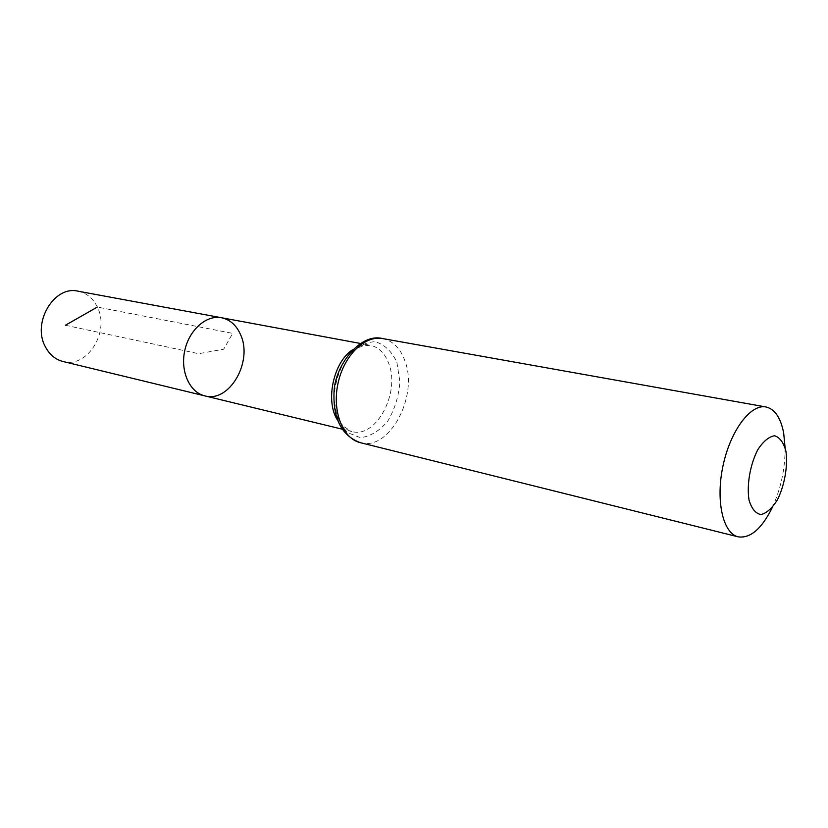 <?xml version="1.0" encoding="UTF-8"?>
<svg xmlns="http://www.w3.org/2000/svg" width="828" height="828" viewBox="0 0 828 828"><rect width="100%" height="100%" fill="white"/><g stroke="black" fill="none" stroke-linecap="round" stroke-linejoin="round"><path stroke-width="0.62" stroke-dasharray="4.14 3.1" d="M221.49 317.735C230.153 319.618 236.549 325.352 240.679 334.936C253.089 361.753 229.273 403.07 204.806 395.867M785.079 447.586C785.223 468.524 780.949 488.52 772.265 507.574M78.008 291.187C86.609 293.019 93.057 298.318 97.342 307.064C110.186 331.573 87.302 368.563 62.99 361.494M65.402 325.249L198.627 353.701L223.684 349.209L232.658 333.373L97.342 307.064M352.397 349.902C358.379 345.773 364.341 344.231 370.282 345.276C378.81 347.16 384.999 353.318 388.839 363.751C400.431 392.865 375.953 438.726 351.859 431.512C346.011 430.032 341.208 426.192 337.431 419.982M382.577 338.559C392.917 340.794 400.379 348.267 404.964 360.977C418.668 396.146 389.264 451.457 360.346 442.669M396.891 362.364L399.903 381.77C398.806 396.115 394.78 409.198 387.814 421.017C379.524 430.943 370.364 436.491 360.335 437.67L346.911 432.319L337.389 418.275L333.87 398.237C334.936 383.126 339.211 369.454 346.694 357.241C355.522 347.315 364.982 342.14 375.074 341.726C384.544 344.448 391.82 351.331 396.891 362.364M342.078 429.142L351.859 431.512C340.339 425.271 339.573 421.566 336.717 414.89C333.705 405.409 333.311 394.749 335.557 382.888C338.373 371.151 343.102 361.588 349.737 354.198C355.057 349.292 357.303 346.228 370.282 345.276L360.377 343.444"/><path stroke-width="1.24" d="M204.806 395.867C189.747 392.441 180.173 371.534 184.727 350.73C189.074 329.886 206.348 314.712 221.49 317.735C230.153 319.618 236.549 325.352 240.679 334.936C253.089 361.753 229.273 403.07 204.806 395.867C189.747 392.441 180.173 371.534 184.727 350.73C189.074 329.886 206.348 314.712 221.49 317.735L78.008 291.187C54.286 285.184 31.847 322.578 45.312 346.653C49.442 354.56 55.341 359.507 62.99 361.494L342.078 429.142M785.927 451.26C787.956 466.092 784.675 484.991 777.533 499.615C772.245 508.144 766.718 513.132 760.942 514.592C755.55 513.484 751.576 508.609 749.009 499.977C746.649 484.897 750.064 464.994 757.61 450.008C763.147 441.448 768.808 436.698 774.573 435.756C779.831 437.401 783.619 442.566 785.927 451.26M772.265 507.574C761.729 528.802 750.365 538.562 738.193 536.844C722.958 533.491 715.464 500.65 723.03 465.698C730.399 430.705 750.654 403.785 765.931 406.952C774.801 409.032 780.711 417.716 783.671 432.982L785.079 447.586M97.342 307.064L65.402 325.249M337.431 419.982C325.135 400.98 333.405 362.219 352.397 349.902M360.346 442.669C342.699 438.592 331.935 411.247 337.99 383.467C343.817 355.636 364.806 335.071 382.577 338.559C359.404 332.587 334.771 366.711 334.046 391.768C332.939 418.802 341.705 435.776 360.346 442.669L738.193 536.844M360.377 343.444L221.49 317.735M765.931 406.952L382.577 338.559"/></g></svg>
